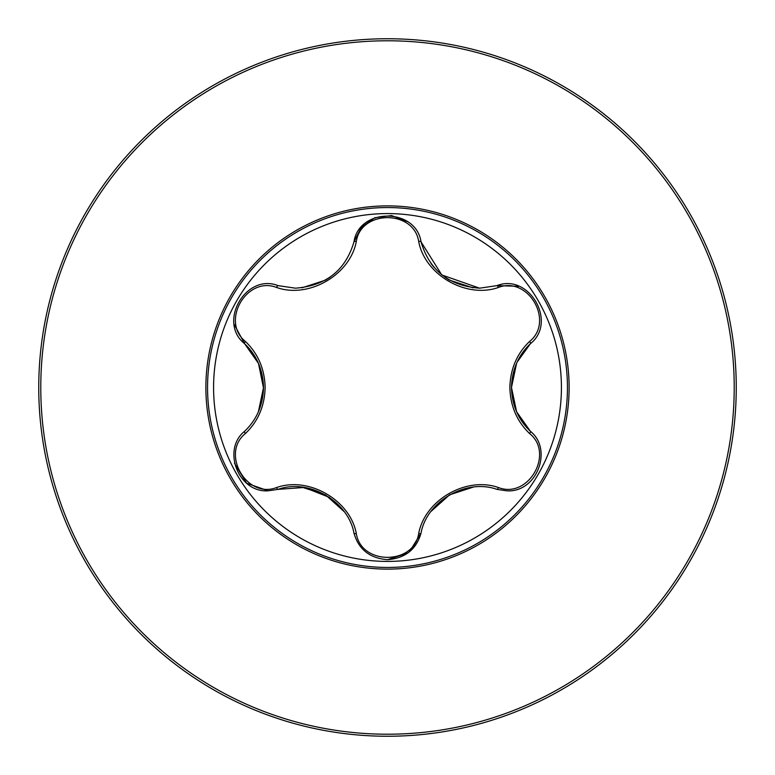 <?xml version="1.0" encoding="UTF-8"?>
<svg xmlns="http://www.w3.org/2000/svg" width="775" height="775" viewBox="0 0 775 775"><rect width="100%" height="100%" fill="white"/><g stroke="black" fill="none" stroke-linecap="round" stroke-linejoin="round"><path stroke-width="1.16" d="M387.5 40.784A346.716 346.716 0 0 1 734.216 387.5A346.716 346.716 0 0 1 387.5 734.216A346.716 346.716 0 0 1 40.784 387.5A346.716 346.716 0 0 1 387.5 40.784M387.5 38.75A348.75 348.75 0 0 1 736.25 387.5A348.75 348.75 0 0 1 387.5 736.25A348.75 348.75 0 0 1 38.75 387.5A348.75 348.75 0 0 1 387.5 38.75A348.75 348.75 0 0 1 736.25 387.5A348.75 348.75 0 0 1 387.5 736.25M387.5 569.121A181.621 181.621 0 0 1 205.879 387.5A181.621 181.621 0 0 1 387.5 205.879A181.621 181.621 0 0 1 569.121 387.5A181.621 181.621 0 0 1 387.5 569.121M245.433 341.484C258.075 353.603 264.643 368.948 265.137 387.5C264.643 406.061 258.075 421.406 245.433 433.516C220.313 453.549 246.789 499.294 276.617 487.523C308.818 476.15 350.164 500.137 356.316 533.539C361.102 565.304 413.957 565.246 418.684 533.539C424.933 499.962 466.385 476.15 498.383 487.523C528.288 499.265 554.667 453.462 529.567 433.516C516.925 421.397 510.357 406.052 509.863 387.5C510.357 368.939 516.925 353.594 529.567 341.484C554.687 321.451 528.211 275.706 498.383 287.477C466.182 298.85 424.836 274.863 418.684 241.461C413.898 209.696 361.043 209.754 356.316 241.461C350.067 275.038 308.615 298.85 276.617 287.477C246.712 275.735 220.333 321.538 245.433 341.484A2.616 0.92 133.3 0 0 244.6 343.703C256.709 355.212 263.016 369.811 263.519 387.5C263.016 405.18 256.709 419.779 244.6 431.297A2.616 0.92 -133.3 0 0 245.433 433.516M561.42 387.5A173.92 173.92 0 0 0 387.5 213.58A173.92 173.92 0 0 0 213.58 387.5A173.92 173.92 0 0 0 387.5 561.42A173.92 173.92 0 0 0 561.42 387.5M529.567 341.484A2.616 0.92 -133.3 0 1 530.4 343.703C557.603 322.255 529.141 272.839 496.882 285.646L479.57 288.184C449.064 285.888 429.553 270.436 421.019 241.839L441.663 274.747M356.316 241.461A2.616 0.92 13.3 0 0 353.981 241.839C358.951 207.564 415.981 207.506 421.019 241.839A2.616 0.92 166.7 0 0 418.684 241.461M407.233 221.524L391.53 215.547L374.8 217.746L361.286 227.404L353.981 241.839C345.553 270.349 326.033 285.801 295.43 288.184L278.118 285.646C245.946 272.81 217.378 322.168 244.6 343.703L234.263 324.473M517.051 362.225L530.4 343.703C518.291 355.212 511.984 369.811 511.481 387.5L516.596 411.787L530.4 431.297C553.253 449.374 536.813 492.939 506.802 490.817L496.882 489.354C466.502 478.282 426.715 501.125 421.019 533.161L409.423 551.819M516.567 411.719L511.481 387.5C511.984 405.18 518.291 419.779 530.4 431.297C553.263 449.529 536.813 492.871 506.802 490.817M408.076 552.875L387.5 559.695C405.199 558.232 416.378 549.388 421.019 533.161A2.616 0.92 13.3 0 1 418.684 533.539M329.578 497.443L304.265 487.465L278.118 489.354L268.198 490.817C238.254 492.978 221.727 449.413 244.6 431.297M276.617 287.477A2.616 0.92 106.7 0 1 278.118 285.646L295.43 288.184M442.012 275.028L479.57 288.184M263.519 388.159L258.53 363.514L244.6 343.703M268.198 490.817L246.595 483.193L234.457 463.198M276.617 487.523A2.616 0.92 73.3 0 0 278.118 489.354C308.634 478.33 348.178 501.047 353.981 533.161C358.622 549.398 369.801 558.242 387.5 559.695M498.383 487.523A2.616 0.92 106.7 0 1 496.882 489.354C466.366 478.33 426.822 501.047 421.019 533.161M516.586 363.243L511.481 387.461L516.605 363.213M498.383 287.477A2.616 0.92 73.3 0 0 496.882 285.646L518.698 286.304M529.567 433.516A2.616 0.92 133.3 0 0 530.4 431.297M353.981 533.161A2.616 0.92 166.7 0 0 356.316 533.539M387.5 207.555A179.945 179.945 0 0 1 567.445 387.5A179.945 179.945 0 0 1 387.5 567.445A179.945 179.945 0 0 1 207.555 387.5A179.945 179.945 0 0 1 387.5 207.555M431.065 511.384L449.558 494.828L473.089 487.165M449.423 280.085L445.179 277.382M434.068 267.375L431.016 263.548M473.002 287.825L449.423 280.095M325.577 494.915L343.984 511.452M301.998 487.175L325.577 494.905M330.208 277.111L325.442 280.172L301.911 287.835M263.519 387.539L258.395 411.787M258.433 363.281L263.519 387.5"/></g></svg>

